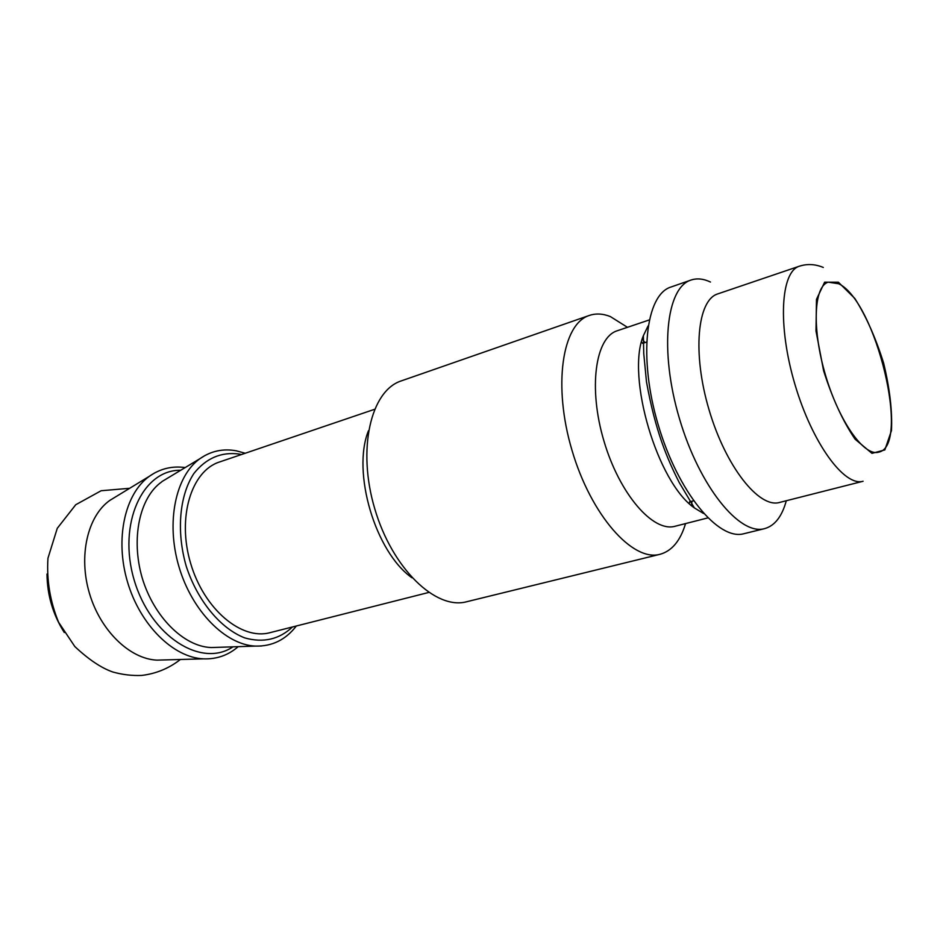 <?xml version="1.0" encoding="UTF-8"?>
<svg xmlns="http://www.w3.org/2000/svg" width="940" height="940" viewBox="0 0 940 940"><rect width="100%" height="100%" fill="white"/><g stroke="black" fill="none" stroke-linecap="round" stroke-linejoin="round"><path stroke-width="1.41" d="M685.554 523.58C680.419 540.735 671.912 550.981 660.045 554.295L466.71 601.729C435.761 610.26 392.262 568.559 374.778 508.834C356.941 449.226 370.736 390.57 401.333 380.876L589.345 315.44C595.854 313.243 602.846 313.607 610.33 316.557L627.462 327.308M428.675 592.47L270.003 632.667C241.498 640.528 204.027 609.238 190.632 563.342C176.885 517.564 191.29 470.916 219.478 461.998L374.473 409.346M180.715 470.259C142.457 469.565 117.453 523.933 134.197 580.144C150.776 636.509 201.407 668.246 232.956 646.837M779.554 502.454C759.027 508.552 725.727 466.616 709.077 409.887C692.169 353.228 697.269 299.93 717.819 293.879L799.435 266.185C780.6 271.613 777.509 325.933 794.958 384.472C812.184 443.081 844.343 486.955 863.096 481.257L779.554 502.454M838.703 283.774C875.986 301.047 911.025 446.43 878.583 452.175C864.13 456.652 839.15 421.59 825.579 375.401C811.819 329.27 813.699 286.265 828.258 282.153L838.703 283.774M786.298 500.738C781.998 516.495 774.76 525.801 764.573 528.644C739.616 535.918 699.348 486.427 679.456 418.653C659.257 350.984 666.107 287.546 690.994 280.061C696.951 278.052 703.449 278.71 710.476 282.035M764.573 528.644L743.963 533.697C718.524 541.076 677.963 492.149 658.235 424.939C638.201 357.823 645.604 294.69 670.948 287.029L690.994 280.061M703.543 513.487L694.343 507.882C657.401 482.608 626.146 377.011 643.371 335.697L648.048 325.992M707.761 517.928L675.108 526.247C653.112 532.663 619.484 494.041 603.938 441.013C588.111 388.067 595.314 337.354 617.251 330.762L649.176 319.976M641.527 341.972L642.643 343.37M689.549 501.854L689.373 503.629M660.045 554.295C632.738 562.061 591.084 515.379 572.037 450.448C552.673 385.623 562.202 323.783 589.345 315.44M164.042 659.939L156.992 660.139C129.849 659.011 100.439 630.752 89.429 593.305C78.279 555.904 87.573 516.178 109.733 500.456L115.749 496.79M64.308 632.538C52.981 614.689 47.212 595.196 47 574.046M368.445 430.779C351.689 472.233 375.342 552.121 411.955 577.771M211.112 647.543L210.795 647.519C183.7 646.391 153.808 616.828 142.163 577.806C130.836 538.914 139.39 497.519 161.715 481.879M261.414 646.003L255.433 646.097C225.6 644.922 192.042 611.27 178.976 566.797C165.734 522.37 175.557 475.887 199.962 458.661L205.014 455.477M838.398 282.212L854.836 298.474C866.116 316.334 875.704 337.86 883.612 363.063C889.769 388.526 892.389 411.027 891.473 430.579L884.846 449.919L871.956 453.35L855.106 439.203C842.875 421.249 832.37 398.407 823.593 370.689L815.991 331.009L816.472 299.367L824.627 282.188L838.398 282.212M292.434 626.98C279.204 639.447 263.306 643.089 244.764 637.908C220.559 628.543 197.659 601.024 186.332 566.55C176.179 531.688 179.387 495.545 193.899 473.466C206.154 458.18 221.194 451.705 239.03 454.044L241.404 454.549M238.196 646.661C228.244 655.274 216.647 659.34 203.393 658.846C173.336 657.565 140.178 625.065 127.523 582.024C114.704 539.031 124.832 493.723 149.354 476.286L154.536 472.996M217.528 647.343L211.394 647.554M211.136 647.554L255.433 646.097C272.083 646.485 285.713 639.788 296.335 625.993M161.997 481.538L199.962 458.661C210.971 451 223.097 448.38 236.339 450.824L245.211 453.256M823.311 267.454C815.227 264.093 807.272 263.67 799.435 266.185M694.343 507.882L679.279 482.62C667.294 458.873 655.509 431.836 646.473 381.757L643.747 353.452L643.371 335.697M642.314 339.035L644.922 342.618M691.875 501.243L691.64 505.673M185.192 467.568C172.149 465.758 160.2 468.661 149.354 476.286L109.733 500.456M156.992 660.139L203.393 658.846M180.374 659.492C168.988 668.399 156.04 673.721 141.552 675.449C131.929 675.813 122.365 674.661 112.871 672.018C101.45 668.105 88.771 659.61 74.824 646.544L58.597 622.268C50.09 601.482 46.553 580.133 47.964 558.196L57.27 528.303L75.74 504.733L101.144 490.739L129.696 488.283M646.509 342.089L643.524 343.077M693.485 500.82L690.454 501.619"/></g></svg>
